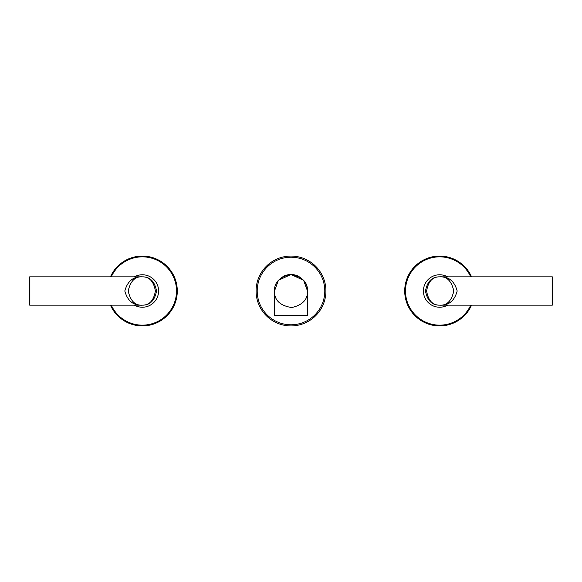 <?xml version="1.0" encoding="UTF-8"?>
<svg xmlns="http://www.w3.org/2000/svg" width="582" height="582" viewBox="0 0 582 582"><rect width="100%" height="100%" fill="white"/><g stroke="black" fill="none" stroke-linecap="round" stroke-linejoin="round"><path stroke-width="0.87" d="M292.331 274.537A16.514 16.514 0 0 1 293.815 274.726A16.514 16.514 0 0 0 292.331 274.537M294.536 274.864A16.514 16.514 0 0 1 299.097 276.603A16.514 16.514 0 0 0 294.536 274.864M299.766 277.003A16.514 16.514 0 0 1 300.363 277.388A16.514 16.514 0 0 0 299.766 277.003M304.03 280.851A16.514 16.514 0 0 1 307.514 291.029L303.615 280.342L291 274.486L278.385 280.342L274.486 291.029A16.514 16.514 0 0 1 274.515 289.974A16.514 16.514 0 0 0 274.486 291.029L278.378 280.342L291 274.486L303.622 280.342L307.514 291.029C307.769 299.585 302.487 305.084 291.677 307.558C280 305.645 274.268 300.145 274.486 291.051L274.486 315.597L307.514 315.597L307.514 291.051L307.514 315.597L274.486 315.597L274.486 291.051C274.231 282.525 279.513 277.025 290.323 274.551C302 276.465 307.733 281.964 307.514 291.051A16.514 16.514 0 0 0 304.03 280.851M281.615 277.41A16.514 16.514 0 0 1 282.248 276.988A16.514 16.514 0 0 0 281.615 277.41M282.932 276.588A16.514 16.514 0 0 1 283.885 276.094A16.514 16.514 0 0 0 282.932 276.588M284.503 275.817A16.514 16.514 0 0 1 287.45 274.871A16.514 16.514 0 0 0 284.503 275.817M288.221 274.719A16.514 16.514 0 0 1 289.654 274.537A16.514 16.514 0 0 0 288.221 274.719M274.486 291.051C274.231 282.525 279.513 277.025 290.323 274.551C302 276.465 307.733 281.964 307.514 291.051M325.92 291A34.92 34.92 0 0 0 291 256.08A34.92 34.92 0 0 0 256.08 291A34.92 34.92 0 0 0 291 325.92A34.92 34.92 0 0 0 325.92 291L324.792 291A33.792 33.792 0 0 1 291 324.792A33.792 33.792 0 0 1 257.208 291A33.792 33.792 0 0 1 291 257.208A33.792 33.792 0 0 1 324.792 291A33.792 33.792 0 0 0 291 257.208A33.792 33.792 0 0 0 257.208 291L256.08 291A34.92 34.92 0 0 1 291 256.08A34.92 34.92 0 0 1 325.92 291A34.92 34.92 0 0 1 291 325.92A34.92 34.92 0 0 1 256.08 291L257.208 291A33.792 33.792 0 0 0 291 324.792A33.792 33.792 0 0 0 324.792 291L325.92 291M425.478 291C427.253 300.523 431.975 305.244 439.636 305.157C446.852 305.688 451.574 300.967 453.793 291C451.574 281.033 446.852 276.312 439.636 276.843C431.975 276.756 427.253 281.477 425.478 291L426.613 291C428.243 281.477 432.586 276.756 439.636 276.843L552.143 276.843L552.143 305.157L439.636 305.157C432.586 305.244 428.243 300.523 426.613 291C428.243 281.477 432.586 276.756 439.636 276.843C448.584 276.312 454.433 281.033 457.19 291C454.433 300.967 448.584 305.688 439.636 305.157L552.143 305.157L552.143 276.843L439.636 276.843C431.975 276.756 427.253 281.477 425.478 291C427.29 300.559 432.004 305.281 439.636 305.157C432.586 305.244 428.243 300.523 426.613 291L425.478 291M552.9 304.401L552.9 277.599L552.9 304.401A0.757 0.757 0 0 1 552.143 305.157A0.757 0.757 0 0 0 552.9 304.401M552.143 276.843A0.757 0.757 0 0 1 552.9 277.599A0.757 0.757 0 0 0 552.143 276.843M447.58 305.157A16.238 16.238 0 0 1 423.405 291A16.238 16.238 0 0 1 447.58 276.843A16.238 16.238 0 0 0 423.405 291A16.238 16.238 0 0 0 447.58 305.157A16.238 16.238 0 0 1 423.405 291A16.238 16.238 0 0 1 447.58 276.843M405.472 291A34.171 34.171 0 0 0 470.736 305.157A34.171 34.171 0 0 1 405.472 291L404.716 291A34.92 34.92 0 0 0 471.558 305.157A34.92 34.92 0 0 1 404.716 291A34.92 34.92 0 0 1 471.558 276.843A34.92 34.92 0 0 0 404.716 291L405.472 291A34.171 34.171 0 0 1 470.736 276.843A34.171 34.171 0 0 0 405.472 291M156.522 291C154.747 281.477 150.025 276.756 142.364 276.843C135.148 276.312 130.426 281.033 128.207 291C130.426 300.967 135.148 305.688 142.364 305.157C150.025 305.244 154.747 300.523 156.522 291L155.387 291C153.757 300.523 149.414 305.244 142.364 305.157L29.857 305.157L29.857 276.843L142.364 276.843C149.414 276.756 153.757 281.477 155.387 291C153.757 300.523 149.414 305.244 142.364 305.157C133.416 305.688 127.567 300.967 124.81 291C127.567 281.033 133.416 276.312 142.364 276.843L29.857 276.843L29.857 305.157L142.364 305.157C150.025 305.244 154.747 300.523 156.522 291C154.747 281.477 150.025 276.756 142.364 276.843C149.414 276.756 153.757 281.477 155.387 291L156.522 291M29.1 277.599L29.1 304.401L29.1 277.599A0.757 0.757 0 0 1 29.857 276.843A0.757 0.757 0 0 0 29.1 277.599M29.857 305.157A0.757 0.757 0 0 1 29.1 304.401A0.757 0.757 0 0 0 29.857 305.157M158.595 291A16.238 16.238 0 0 1 134.42 305.157A16.238 16.238 0 0 0 158.595 291A16.238 16.238 0 0 0 134.42 276.843A16.238 16.238 0 0 1 158.595 291M176.528 291A34.171 34.171 0 0 0 111.264 276.843A34.171 34.171 0 0 1 176.528 291L177.284 291A34.92 34.92 0 0 0 110.442 276.843A34.92 34.92 0 0 1 177.284 291A34.92 34.92 0 0 1 110.442 305.157A34.92 34.92 0 0 0 177.284 291L176.528 291A34.171 34.171 0 0 1 111.264 305.157A34.171 34.171 0 0 0 176.528 291"/></g></svg>
